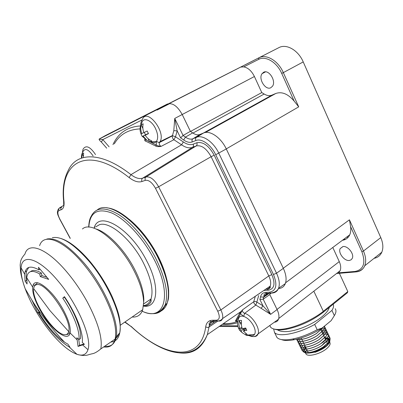 <?xml version="1.0" encoding="UTF-8"?>
<svg xmlns="http://www.w3.org/2000/svg" width="403" height="403" viewBox="0 0 403 403"><rect width="100%" height="100%" fill="white"/><g stroke="black" fill="none" stroke-linecap="round" stroke-linejoin="round"><path stroke-width="0.6" d="M339.391 273.299L347.799 291.565L347.381 292.769L322.939 312.516C312.189 320.672 300.215 326.213 287.017 329.145C281.465 330.178 277.299 330.178 274.514 329.15M374.09 258.333C377.717 257.628 380.291 255.588 381.802 252.207C383.47 248.031 383.127 243.155 380.775 237.589L363.456 251.039L349.436 219.816L350.575 226.582C351.038 229.715 350.766 232.455 349.759 234.793L285.611 282.775M168.832 103.581L278.891 47.635C286.417 43.438 298.28 50.219 303.227 61.921L380.775 237.589M347.729 236.309L347.25 237.362M274.372 322.214C276.393 322.088 277.773 321.095 278.508 319.247C279.39 316.682 278.916 313.448 277.088 309.554L269.798 294.573L270.176 293.087M278.634 288.538C281.858 288.291 284.095 286.649 285.329 283.616C286.78 279.501 286.12 274.413 283.339 268.358L226.279 148.944C221.056 137.63 210.003 130.023 203.57 132.995L199.979 134.456C197.818 135.262 195.384 134.743 192.674 132.894L190.392 131.333L182.211 114.517C177.426 105.999 172.444 102.518 167.27 104.07L105.324 135.599M167.462 104.453L158.943 108.775M105.541 135.479L99.098 139.1C99.067 139.76 99.823 140.753 101.375 142.073L102.82 139.589L109.102 146.828M81.477 158.117C81.275 155.644 81.844 153.367 83.194 151.286C85.305 147.926 88.615 149.488 93.123 155.961M182.211 114.517L174.741 118.437L173.804 130.673L172.398 135.882C172.101 137.242 172.6 138.526 173.894 139.73L160.993 146.425C158.198 146.747 156.445 146.616 155.734 146.037L145.508 141.07C144.627 140.828 144.41 140.143 144.868 139.025M141 133.912L141.816 133.579C140.687 130.617 140.451 127.701 141.1 124.824L143.176 123.807C142.521 126.693 142.763 129.63 143.891 132.607L147.171 131.005L148.49 133.645L145.211 135.237C146.914 137.907 149.085 139.801 151.735 140.924L149.629 141.851L147.135 140.476L143.125 136.194L142.249 136.521L141 133.912C139.539 130.129 139.796 126.456 141.775 122.9C143.176 116.749 151.468 119.983 155.482 128.471C158.047 134.123 158.359 138.42 156.419 141.367L156.173 141.649C154.727 143.005 152.823 143.035 150.455 141.74M140.869 124.784C140.516 123.701 141.09 121.736 142.597 118.895C147.518 108.15 166.101 132.234 160.067 141.619L172.67 135.443L159.523 142.415L159.019 142.576L156.419 141.367L156.253 145.045L150.032 141.826M145.11 139.211L145.967 139.806M190.392 131.333L183.078 135.473L174.741 118.437L177.149 130.844L175.527 136.803L172.625 135.746L159.422 142.551L159.019 142.581L160.067 141.619L159.422 142.551C158.968 143.997 159.492 145.292 160.993 146.425C158.581 146.052 156.999 145.594 156.253 145.045L155.734 146.037M145.211 135.237L148.415 133.524M146.082 134.773L146.435 134.592M149.629 141.851L147.966 138.531M144.304 132.411L145.503 134.804L142.249 136.521M145.503 134.804L147.931 133.685L146.39 134.501M143.125 136.194L146.027 134.662M141.816 133.579L143.856 132.506M142.879 128.376L141.1 124.824M167.27 104.07L160.132 108.1L99.098 139.1L102.82 139.589L141.856 120.018M236.299 320.914C235.397 321.287 235.181 321.181 235.649 320.607L239.463 313.615L242.42 309.917C242.258 311.438 242.994 312.577 244.621 313.338L255.829 305.071L261.124 308.31L262.988 305.827L259.89 299.515L260.524 296.905C261.179 294.135 262.877 292.633 265.627 292.397L269.562 292.17C276.332 290.785 277.627 284.891 273.451 274.493L215.711 154.717C211.071 144.768 201.424 138.002 195.838 140.526L192.281 141.942C189.727 142.864 186.851 142.209 183.642 139.977L180.599 137.876L183.078 135.473L185.461 137.121L192.674 132.894M173.804 130.673L177.149 130.844L180.599 137.876M237.699 321.796L236.642 320.788L240.495 313.756L239.498 313.589L240.767 311.7L207.328 334.626L209.374 325.483C210.114 323.206 211.575 321.806 213.756 321.282M248.918 335.568C255.834 338.339 256.973 334.636 258.081 333.906C260.479 328.364 251.86 315.196 244.621 313.338L243.699 316.38L240.495 313.756L242.42 309.917L253.744 301.726L255.316 296.276M261.124 308.31L270.625 314.365L262.988 305.827L256.842 302.094L258.691 295.565M238.46 328.007L239.785 328.722L238.858 324.657L239.09 320.456L241.508 320.44L241.276 324.662L242.208 328.747L245.659 327.997L246.822 330.324L243.372 331.065L247.78 335.054L249.049 335.518L246.611 335.462L242.314 332.792L240.944 331.024L239.558 330.223L238.46 328.007C237.266 325.105 237.256 322.188 238.43 319.262C238.919 316.531 240.672 315.569 243.699 316.38C247.669 317.891 250.983 321.095 253.648 326.002C255.356 329.614 255.668 332.399 254.575 334.359C253.472 335.931 251.648 336.213 249.099 335.195M239.463 313.615L235.896 320.506L236.4 321L236.642 320.788L235.649 320.607M255.829 305.071C254.419 304.164 253.724 303.046 253.744 301.726L255.295 301.389L256.842 302.094L255.829 305.071M259.89 299.515L263.204 299.197L270.625 314.365L277.088 309.554M269.798 294.573L263.204 299.197L263.97 296.245L266.851 293.5M243.372 331.065L245.966 328.747M248.883 335.18L249.049 335.518M244.117 330.49L243.437 329.125L243.855 329.13L244.419 330.259M246.611 335.462L245.775 333.8M242.052 328.324L239.558 330.223M245.15 328.143L243.855 329.13M240.944 331.024L243.437 329.125M239.785 328.722L241.724 327.251M241.296 324.853L239.09 320.456M241.236 322.707L240.636 322.707L241.231 323.896M245.185 328.133L245.623 329.009M166.212 277.143C164.434 270.282 161.633 263.134 157.81 255.704C149.866 240.697 140.365 228.587 129.313 219.373M94.72 226.562L94.72 227.453M143.871 305.56L145.181 306.194M82.444 228.985C91.562 220.189 118.754 240.873 133.529 269.733C140.093 282.473 143.458 293.449 143.619 302.673L143.851 299.948C143.7 291.157 140.516 280.725 134.29 268.645C124.336 249.452 107.672 232.36 96.221 229.035M138.279 312.778L140.027 311.564M143.619 302.673L142.692 309.721C140.904 314.98 137.393 317.413 132.154 317.02M78.056 346.409L84.439 344.283L82.272 342.459C83.607 333.336 76.197 313.801 64.445 296.658L62.757 298.185C73.351 313.645 80.086 331.276 78.953 339.598L76.852 337.744L78.056 346.409L79.598 345.376L78.706 339.381M77.074 339.805L70.062 332.938C68.147 343.039 50.501 329.065 40.194 310.245C34.814 300.527 32.3 292.805 32.658 287.077L26.754 277.712L27.112 275.702C28.633 270.635 32.839 270.055 39.736 273.975L40.275 276.559L48.698 279.39L38.456 267.26L38.94 269.904C31.394 265.673 26.784 266.323 25.107 271.859L24.689 274.226L21.117 267.894C21.691 252.973 39.212 257.985 58.561 281.611C78.006 304.618 92.166 338.465 87.975 349.688C86.328 354.675 82.65 356.222 76.958 354.318L76.958 354.318C68.893 351.245 59.856 343.573 49.851 331.296C38.985 317.614 30.759 303.414 25.162 288.689L25.162 288.689C22.094 280.276 20.749 273.35 21.117 267.894M26.694 280.307L25.087 281.163L27.092 283.974L26.754 277.712M25.087 281.163L24.689 274.226M38.265 312.849C48.526 329.422 58.863 340.807 69.281 346.998L70.021 347.386L67.956 344.197L64.606 342.238C55.805 335.991 47.292 326.178 39.056 312.799L39.595 312.748L31.827 299.943L37.786 312.869L39.267 312.224M70.062 332.938L70.233 331.881C70.621 326.465 68.198 318.924 62.959 309.262C52.632 290.241 35.585 276.911 33.132 285.112L32.658 287.077M84.01 343.925L79.598 345.376M78.953 339.598L80.514 338.555C81.678 330.223 74.973 312.597 64.394 297.162L62.757 298.185M66.928 334.626L69.976 333.271M36.834 284.629C46.244 281.788 72.52 320.466 68.671 331.528L68.47 332.223C67.85 333.921 66.676 334.742 64.954 334.692C54.828 335.225 31.52 300.855 33.686 288.629L33.721 288.377C34.059 286.135 35.096 284.886 36.834 284.629M68.671 331.528L49.917 310.557L33.686 288.629M37.61 282.82L35.041 285.047L33.132 285.112M39.736 273.975L41.373 273.002C36.396 270.101 32.759 269.657 30.462 271.667M46.854 277.309L41.902 275.587L41.373 273.002M26.648 280.236C26.019 276.448 26.034 273.345 26.694 270.927L28.729 267.466M38.94 269.904L40.053 269.249M41.902 275.587L40.275 276.559M37.786 312.869L39.136 312.028M39.287 311.932L38.295 309.917M39.595 312.748L40.063 312.456M39.056 312.799L39.927 312.254M81.854 157.991L82.106 153.76L83.617 153.019L83.401 157.538M83.28 155.996L82.106 153.76M226.259 148.898L298.709 106.855L294.145 101.088C288.054 93.924 281.939 91.39 275.808 93.476L271.934 95.128L203.359 133.081M294.145 101.088L281.707 73.422C276.851 62.168 265.602 55.503 258.605 59.397L243.77 66.893C248.112 67.764 251.658 70.973 254.414 76.515L261.779 92.574L264.172 94.025C266.947 95.707 269.536 96.075 271.934 95.128M270.735 87.773C265.436 90.554 258.157 78.822 262.01 73.704L263.663 72.238C268.866 69.256 276.347 81.023 272.539 86.187L270.735 87.773M243.77 66.893L240.747 67.059L278.891 47.635M261.779 92.574L190.538 131.433M337.553 273.451L355.506 271.96L355.043 271.446L338.58 272.826L340.102 270.751C341.114 268.207 340.837 265.159 339.276 261.602L332.797 247.477M342.409 240.289L342.495 240.279C345.885 239.77 348.308 237.941 349.759 234.793M349.32 260.474C344.409 261.265 337.936 252.898 340.147 248.641L342.988 246.56C347.809 245.623 354.464 254.021 352.293 258.323L351.124 259.814L349.32 260.474M270.967 293.319L269.924 294.094M344.867 239.211L343.291 239.629M347.799 291.565L323.317 311.323C314.008 318.949 297.706 326.475 285.863 328.667C278.035 330.082 272.972 329.619 270.675 327.286L269.768 325.518M273.627 328.934L274.508 332.49C278.221 337.497 298.301 333.734 314.683 324.435L331.931 310.411C333.518 307.907 333.936 305.852 333.18 304.245M331.931 310.411L334.359 315.599L331.16 320.627L322.143 328.047L317.191 329.694C308.854 334.253 300.693 337.361 292.704 339.009C284.619 340.5 279.375 340.001 276.977 337.513L276.045 335.618M314.683 324.435L317.191 329.694M322.143 328.047C313.141 333.795 303.877 337.684 294.351 339.704C288.608 340.792 284.327 340.762 281.49 339.603M335.185 308.718C336.419 310.426 336.142 312.718 334.359 315.599M296.618 339.21L297.046 340.308C298.88 342.918 309.439 340.646 317.136 335.639L323.458 330.128C324.596 328.521 324.939 327.186 324.486 326.123C324.979 327.191 324.642 328.546 323.483 330.183L317.161 335.694C309.464 340.706 298.91 342.973 297.071 340.364L296.638 339.205M323.196 327.181L322.551 328.208L316.214 333.714C308.028 338.424 301.661 340.218 297.107 339.089M297.177 339.074C301.771 340.122 308.109 338.319 316.189 333.654L322.521 328.153L323.095 327.266M322.052 328.107L322.551 328.208M297.56 340.782L297.983 342.248C299.832 344.877 310.391 342.631 318.083 337.618L324.395 332.097C325.689 330.243 325.946 328.757 325.161 327.649L324.707 327.181M324.682 327.16L323.826 326.662M298.421 338.752L298.074 339.316M298.049 339.361L297.565 340.747M324.395 328.465L322.627 328.097M322.566 328.092L322.128 328.057M324.395 332.097L324.42 332.153C325.72 330.299 325.972 328.813 325.186 327.704L324.707 327.216M324.682 327.196L323.79 326.692M326.561 331.115L327.029 331.593C327.825 332.727 327.579 334.223 326.289 336.092L319.997 341.633C312.32 346.645 301.756 348.847 299.887 346.172L299.454 344.671M299.459 344.636L299.923 343.265M299.948 343.215L300.925 341.724L299.897 343.205M321.025 330.062L323.498 330.072M323.559 330.077L325.322 330.45M325.362 330.465L326.536 331.09M325.634 329.165L326.108 329.649C326.898 330.772 326.647 332.263 325.357 334.122L319.05 339.653C311.368 344.666 300.809 346.892 298.95 344.238L298.522 342.741M298.527 342.701L299.011 341.321M299.036 341.276L300.003 339.815L298.986 341.265M322.591 328.148L324.38 328.505M324.42 328.521L325.609 329.145M324.42 332.153L318.108 337.679C310.416 342.686 299.857 344.938 298.013 342.303L297.59 340.802M297.595 340.767L298.099 339.371M298.124 339.326L298.502 338.732M327.488 333.059L327.946 333.538C328.747 334.676 328.505 336.183 327.221 338.057L323.579 341.82L320.939 343.603C313.272 348.62 302.703 350.801 300.824 348.101L300.381 346.605M322.546 333.261L321.942 331.981L324.46 332.001M324.521 332.007L326.259 332.389M326.299 332.404L327.463 333.034M299.424 344.651L299.862 346.117C301.726 348.791 312.295 346.59 319.967 341.573L319.997 341.633M299.872 343.25L299.429 344.615M300.356 346.585L300.794 348.046C302.673 350.746 313.242 348.565 320.909 343.547L327.191 337.996C328.475 336.127 328.722 334.621 327.921 333.483L327.488 333.024M327.463 333.004L326.314 332.364M326.274 332.349L324.556 331.961M324.496 331.951L322.002 331.916M300.86 345.159L301.847 343.633L300.809 345.149M300.784 345.195L300.356 346.55M301.283 348.509L301.731 349.97C303.62 352.696 314.189 350.539 321.851 345.517L324.123 342.963L328.123 339.961C329.402 338.082 329.644 336.57 328.838 335.422L328.41 334.969M328.385 334.943L327.251 334.304M327.211 334.283L325.518 333.891M325.458 333.88L322.999 333.825M324.435 328.48L325.609 329.11M325.634 329.13L326.082 329.594C326.873 330.717 326.621 332.208 325.327 334.067L325.357 334.122M298.492 342.721L298.925 344.182C300.779 346.837 311.343 344.61 319.025 339.598L325.327 334.067M298.961 341.311L298.497 342.686M319.967 341.573L326.259 336.037C327.548 334.168 327.795 332.666 326.999 331.538L326.561 331.08M326.536 331.059L325.377 330.425M325.337 330.41L323.594 330.032M323.533 330.022L321 330.007L321.609 331.286M300.386 346.57L300.834 345.205M305.66 347.29L304.089 349.21M304.058 349.265L303.524 350.953M303.524 350.998C303.59 352.207 304.613 352.907 306.597 353.093L307.126 353.119C312.209 352.988 317.836 350.887 324.007 346.812L323.186 346.983L328.783 342.071L324.007 346.812M328.48 342.721L330.117 339.366L330.007 338.067L329.332 337.009M329.306 336.984L328.475 336.404L329.306 336.893M328.41 334.999L328.863 335.477C329.669 336.626 329.432 338.137 328.148 340.016L321.876 345.578C314.219 350.595 303.645 352.751 301.756 350.026L301.313 348.53M301.313 348.494L301.746 347.144M301.766 347.099L302.769 345.537L301.721 347.089M322.944 333.885L325.423 333.931M325.483 333.936L327.196 334.324M327.236 334.339L328.385 334.979M301.696 347.129L301.283 348.474M329.805 340.505L329.563 342.424C327.307 346.399 322.42 349.713 314.904 352.363C322.39 349.633 327.296 346.182 329.614 342.021C330.198 340.555 329.976 339.422 328.939 338.631M328.903 338.601L327.317 337.916M327.261 337.9L324.964 337.659M329.337 336.913L330.062 338.016L330.138 339.215L328.783 342.071M323.186 346.983C317.05 350.741 311.484 352.64 306.487 352.685L305.927 352.65C304.003 352.449 302.9 351.789 302.623 350.681M305.036 345.996L303.872 347.27M303.827 347.326L302.799 349.058M302.784 349.104L302.613 350.63M325.02 338.465L326.344 338.5M326.818 338.555L328.647 339.119M328.692 339.145L329.78 340.419M329.06 341.925C328.752 343.23 327.669 344.676 325.805 346.268C320.118 350.585 314.305 352.857 308.376 353.083M306.104 352.66L304.613 351.179M304.603 351.124L304.87 349.275M304.895 349.22L305.862 347.708M325.221 338.883L325.72 338.913M326.45 339.004L328.294 339.709M328.334 339.739L329.11 341.613M329.357 341.447L329.77 342.323C330.747 343.845 329.775 345.895 326.853 348.469C320.768 353.869 308.008 357.219 306.018 354.036L305.635 353.25M305.61 352.418L306.003 351.22M306.033 351.164L306.895 349.849M329.055 341.699L327.246 341.124M308.038 352.217L308.199 352.635M327.704 344.389L327.568 343.759M267.864 288.805L268.055 289.198M336.545 273.516L337.613 273.43M101.375 142.073L106.709 148.193M82.469 152.561C82.665 150.047 83.149 148.561 83.925 148.103C86.771 145.186 90.635 147.352 95.516 154.591M140.063 128.905C128.34 129.444 119.751 134.426 114.306 143.856M264.464 290.437L268.469 290.185C274.393 288.941 275.521 283.762 271.849 274.655L214.21 155.226C208.83 145.624 203.021 141.473 196.79 142.763L193.158 144.183C190.261 145.216 187.002 144.47 183.375 141.947L181.567 144.793L130.965 174.635C101.213 151.306 76.847 152.127 68.409 170.086C63.916 178.574 62.319 188.891 63.624 201.037L63.609 200.885M193.158 144.183C193.697 145.548 193.49 146.601 192.533 147.357C189.284 148.49 185.632 147.634 181.567 144.793L173.894 139.73L175.527 136.803L183.375 141.947M145.951 140.058L145.508 141.07M140.496 125.922C127.403 126.829 118.225 133.066 112.966 144.617M183.642 139.977L185.461 137.121C188.226 139.035 190.71 139.584 192.906 138.773L196.468 137.332C202.739 134.456 213.62 142.032 218.824 153.226L276.518 273.214C279.284 279.203 279.974 284.216 278.584 288.266L285.329 283.616M259.275 293.827L259.477 293.439M263.779 290.508L264.232 290.452M196.79 142.763C197.329 144.133 197.122 145.196 196.16 145.957L192.533 147.357L142.672 178.161C139.322 179.224 135.418 178.05 130.965 174.635L129.131 177.572C86.459 143.906 59.332 162.57 64.032 201.732C64.364 206.225 63.382 208.91 61.09 209.792L58.954 210.537C57.286 211.676 57.584 214.527 59.851 219.106L70.283 238.339M214.21 155.226L211.112 156.702C206.497 148.465 201.51 144.879 196.16 145.957L146.052 176.957L142.672 178.161C141.624 178.977 141.388 180.096 141.972 181.511C138.294 182.645 134.018 181.335 129.131 177.572M271.849 274.655L268.796 275.929L211.112 156.702L158.636 186.791C154.5 179.572 150.304 176.297 146.052 176.957C144.999 177.778 144.763 178.902 145.347 180.332L141.972 181.511M268.469 290.185L267.204 289.062M265.532 289.314L265.945 289.289C268.015 289.127 269.441 288.069 270.222 286.12C271.159 283.385 270.685 279.989 268.796 275.929L220.849 309.932L158.636 186.791L155.482 188.292C152.153 182.478 148.772 179.824 145.347 180.332M257.532 295.011L257.245 294.961M217.534 321.256L208.598 327.296L207.087 327.448L205.711 326.813C206.356 322.576 208.678 320.385 212.673 320.239L216.466 320.214C219.706 319.665 220.129 316.662 217.736 311.207L155.482 188.292M171.018 351.008C188.871 356.625 200.971 351.164 207.328 334.626C194.815 364.377 162.006 355.134 131.076 326.521L131.368 326.788M222.406 324.284C227.871 324.788 232.934 324.244 237.594 322.642M220.3 325.735L237.775 325.82M278.508 319.247L258.081 333.906C257.356 335.825 255.9 336.701 253.704 336.545M250.711 335.699L249.759 335.22M260.524 296.905L263.698 297.152L269.536 293.122M265.627 292.397L266.408 293.303L272.065 293.057C275.224 292.84 277.395 291.243 278.584 288.266C277.209 291.047 274.463 292.649 270.342 293.077L269.562 292.17M273.451 274.493L276.518 273.214L283.339 268.358M215.711 154.717L226.279 148.944M195.838 140.526C195.294 139.146 195.505 138.083 196.468 137.332L203.57 132.995M192.281 141.942C191.737 140.576 191.949 139.519 192.906 138.773L199.979 134.456M272.352 292.86L272.065 293.057M125.051 321.937L131.076 326.521L124.774 322.128M131.025 326.259C163.678 357.385 200.618 363.778 205.711 326.813M64.032 201.732L63.624 201.037L63.724 205.172M61.09 209.792C60.601 208.668 60.808 207.767 61.709 207.092L59.105 208.265L58.687 209.464L58.954 210.537M63.578 205.449L59.573 207.852M217.736 311.207L220.849 309.932C222.572 313.458 223.126 316.355 222.506 318.622L270.222 286.12C269.834 286.971 271.627 287.737 267.673 289.268M216.466 320.214L217.091 320.99L219.217 321.085C220.879 321.05 221.977 320.229 222.506 318.622C221.202 320.294 219.393 321.085 217.091 320.99L213.298 321.01L212.673 320.239M166.635 303.676L162.429 309.066M97.299 209.903C108.795 199.797 140.718 223.267 157.462 256.676C167.275 276.604 170.489 292.165 167.114 303.343C165.507 307.857 162.807 310.693 159.014 311.862M88.695 227.121C88.897 222.144 89.743 218.507 91.229 216.215C95.763 207.253 104.805 206.628 118.351 214.341C131.287 222.391 145.997 239.503 155.533 257.91C165.371 277.869 168.625 293.429 165.285 304.603C162.913 311.035 158.485 314.043 152.002 313.62M88.836 227.126C89.768 212.436 97.4 207.721 111.742 212.98C125.489 219.056 142.964 237.861 153.77 258.751C173.24 295.48 164.288 322.239 142.148 311.187M94.221 227.745C98.906 210.119 130.315 228.269 146.672 260.791C160.495 286.755 157.704 308.638 143.443 306.089M143.493 305.62C147.105 305.111 149.619 302.89 151.029 298.955C153.608 290.251 150.999 278.08 143.201 262.449C131.378 239.236 109.707 221.066 99.501 224.673L95.677 226.899M115.258 338.852L117.49 336.727L119.061 333.634M52.335 237.699C61.286 235.911 73.346 243.558 88.524 260.63C108.568 283.737 123.076 318.284 119.772 332.782C118.603 338.671 115.621 341.754 110.82 342.036M89.325 260.696C98.649 271.818 106.321 283.919 112.336 296.986C117.575 309.771 121.625 319.503 119.772 332.782L116.235 336.994C114.946 343.537 111.485 346.651 105.848 346.323L104.75 346.212M39.62 245.689C43.383 232.798 62.762 239.372 82.822 263.31C90.161 272.015 96.665 281.571 102.332 291.974C113.052 312.602 117.308 328.309 115.102 339.094L116.235 336.994C119.52 322.219 104.463 286.634 83.839 262.766C68.228 245.14 55.891 237.231 46.829 239.034M69.281 346.998L76.958 354.318C86.297 357.023 89.088 354.071 90.604 354.217C92.111 353.436 94.01 354.529 100.826 348.907L115.102 339.094C113.429 345.225 109.621 347.839 103.677 346.948M100.826 348.907C102.689 338.243 98.136 322.506 87.154 301.691C81.361 291.188 74.782 281.511 67.407 272.655C47.257 248.308 28.25 241.306 24.966 254.056C22.276 257.054 20.775 259.789 20.467 262.262L20.17 265.008L20.457 270.71C20.996 275.244 22.563 281.234 25.162 288.689L31.948 300.225M25.454 270.831L25.621 271.557M87.975 349.688L82.6 344.923M168.877 103.576L172.585 101.692L168.897 103.576M169.245 103.541L240.747 67.059M303.227 61.921L283.334 72.616C278.206 60.712 266.307 53.695 258.917 57.825L258.605 59.397M281.707 73.422L283.334 72.616L298.709 106.855M254.414 76.515L182.206 114.507M264.172 94.025L192.941 133.076M275.808 93.476L205.364 132.501M283.279 268.232L349.436 219.816M356.479 271.859C360.418 271.39 363.163 269.36 364.72 265.768C366.312 261.597 365.889 256.686 363.456 251.039L361.869 251.704L350.575 226.582M381.802 252.207L364.72 265.768C363.42 269.139 360.347 271.204 355.506 271.96L356.187 271.899M355.043 271.446C363.637 269.642 365.914 263.063 361.869 251.704M339.276 261.602L277.022 309.418M313.831 291.198L323.317 311.323L322.939 312.516M142.43 136.476L147.135 140.476M150.631 141.685L156.173 141.649M209.414 320.949L214.079 322.289M223.302 323.674C228.32 323.916 232.919 323.211 237.095 321.549M247.78 335.054L254.575 334.359M240.133 330.742L242.314 332.792M236.4 321L237.649 322.138M268.428 293.188L263.97 296.245C263.698 294.603 264.509 293.621 266.408 293.303M219.247 326.455L237.956 326.576M58.581 208.789C56.037 212.875 58.299 215.534 59.709 219.136L70.162 238.405M215.988 320.995L209.374 325.483L209.233 324.763C210.079 324.329 206.668 323.458 213.298 321.01M106.82 207.877C121.132 208.512 144.637 230.274 157.825 256.288M157.85 256.338C164.268 269.002 167.875 280.438 168.666 290.649C168.842 300.507 168.096 299.52 167.114 303.343L165.285 304.603C160.439 313.786 152.722 315.992 142.133 311.227M142.692 309.721L120.381 325.166M89.154 260.499C78.746 248.56 69.417 241.246 61.17 238.566M32.492 301.091C41.705 315.74 52.41 329.458 64.606 342.238M68.47 332.223L70.208 332.097M26.694 270.927L25.107 271.859M143.473 305.812C147.649 306.854 151.81 301.993 151.06 300.567L151.029 298.955L143.599 303.963M169.038 103.974L157.079 110.079M340.102 270.751L278.735 318.511M340.147 248.641L342.882 246.576M262.01 73.704L265.501 71.865M287.017 329.145L285.863 328.667M270.675 327.286L269.798 325.498M329.316 307.358C326.339 318.385 298.034 332.631 283.465 331.583C280.69 331.397 278.508 330.682 276.921 329.447M294.351 339.704L292.704 339.009M274.508 332.49L276.977 337.513M329.563 342.424L329.614 342.021M306.597 353.093L305.927 352.65M304.97 351.874L306.018 354.036M328.742 340.152L329.296 341.326M301.152 337.956L301.797 339.291M301.822 339.351L302.744 341.26M302.774 341.316L303.696 343.22M303.721 343.28L304.643 345.185M304.668 345.24L305.585 347.144M305.615 347.2L306.532 349.099M306.557 349.154L307.474 351.053M307.504 351.109L308.24 352.63M322.879 333.956L323.483 335.231M323.816 335.926L324.42 337.2M324.747 337.895L325.357 339.17M325.684 339.86L326.289 341.134M326.616 341.825L327.221 343.094"/></g></svg>
